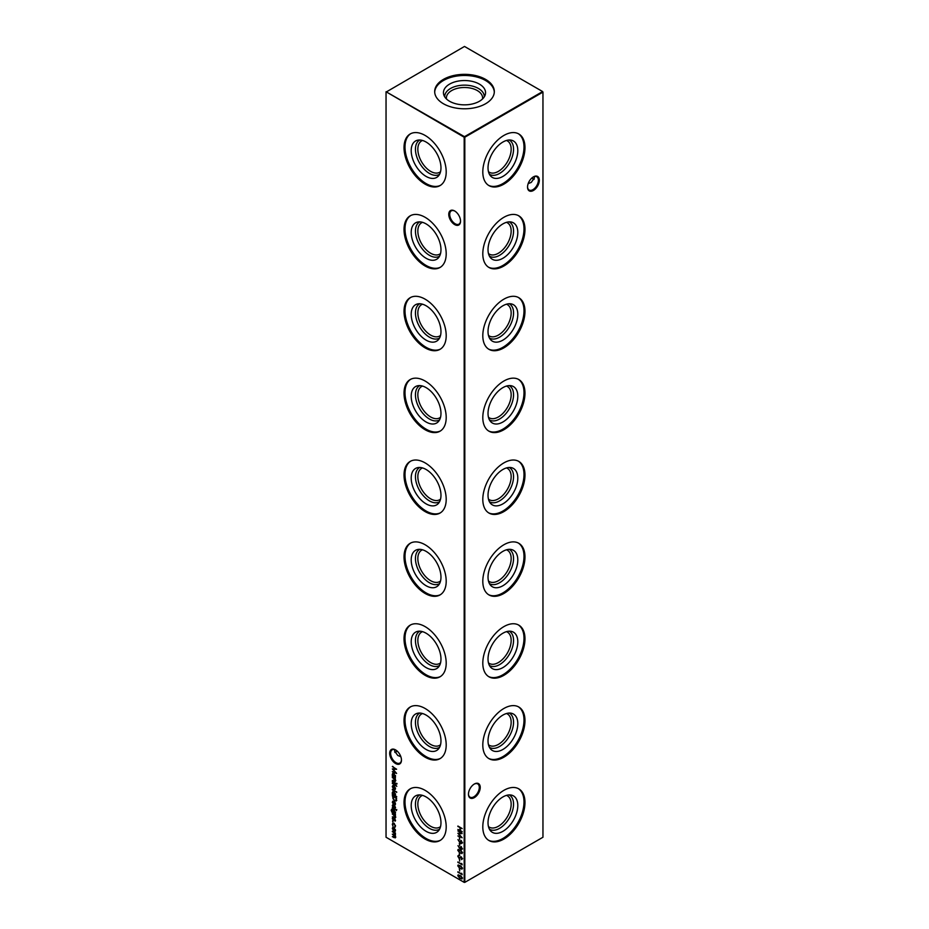 <?xml version="1.0" encoding="UTF-8"?>
<svg xmlns="http://www.w3.org/2000/svg" width="929" height="929" viewBox="0 0 929 929"><rect width="100%" height="100%" fill="white"/><g stroke="black" fill="none" stroke-linecap="round" stroke-linejoin="round"><path stroke-width="1.39" d="M506.444 140.476A18.092 10.44 -60 0 1 507.408 140.929A18.092 10.44 -60 0 1 511.159 149.209A18.092 10.44 -60 0 1 503.263 167.417A18.092 10.44 -60 0 1 489.316 172.26A18.092 10.44 -60 0 1 488.445 171.656M509.185 140.012A19.788 11.427 -60 0 1 513.551 149.209A19.788 11.427 -60 0 1 504.749 169.299A19.788 11.427 -60 0 1 489.409 174.269M517.801 150.626A21.053 12.158 -60 0 1 507.269 173.142A21.053 12.158 -60 0 1 490.582 175.976A21.053 12.158 -60 0 1 488.027 167.812A21.053 12.158 -60 0 1 495.935 148.071A21.053 12.158 -60 0 1 511.252 140.163A21.053 12.158 -60 0 1 517.801 150.626M518.301 133.683A29.821 17.221 -60 0 1 524.002 147.049A29.821 17.221 -60 0 1 511.298 176.719A29.821 17.221 -60 0 1 488.491 185.312M524.978 147.606A29.821 17.221 -60 0 1 511.96 177.625A29.821 17.221 -60 0 1 488.979 185.614A29.821 17.221 -60 0 1 482.801 171.958A29.821 17.221 -60 0 1 495.819 141.951A29.821 17.221 -60 0 1 518.8 133.962A29.821 17.221 -60 0 1 524.978 147.606M506.444 222.345A18.092 10.44 -60 0 1 507.408 222.797A18.092 10.44 -60 0 1 511.159 231.077A18.092 10.44 -60 0 1 503.263 249.286A18.092 10.44 -60 0 1 489.316 254.128A18.092 10.44 -60 0 1 488.445 253.524M509.185 221.868A19.788 11.427 -60 0 1 513.551 231.077A19.788 11.427 -60 0 1 504.749 251.167A19.788 11.427 -60 0 1 489.409 256.125M517.801 232.494A21.053 12.158 -60 0 1 507.269 254.999A21.053 12.158 -60 0 1 490.582 257.832A21.053 12.158 -60 0 1 488.027 249.68A21.053 12.158 -60 0 1 495.935 229.927A21.053 12.158 -60 0 1 511.252 222.031A21.053 12.158 -60 0 1 517.801 232.494M518.301 215.551A29.821 17.221 -60 0 1 524.002 228.906A29.821 17.221 -60 0 1 511.298 258.587A29.821 17.221 -60 0 1 488.491 267.18M524.978 229.475A29.821 17.221 -60 0 1 511.96 259.481A29.821 17.221 -60 0 1 488.979 267.482A29.821 17.221 -60 0 1 482.801 253.826A29.821 17.221 -60 0 1 495.819 223.808A29.821 17.221 -60 0 1 518.8 215.818A29.821 17.221 -60 0 1 524.978 229.475M506.444 304.213A18.092 10.44 -60 0 1 507.408 304.654A18.092 10.44 -60 0 1 511.159 312.934A18.092 10.44 -60 0 1 503.263 331.142A18.092 10.44 -60 0 1 489.316 335.996A18.092 10.44 -60 0 1 488.445 335.381M509.185 303.737A19.788 11.427 -60 0 1 513.551 312.934A19.788 11.427 -60 0 1 504.749 333.023A19.788 11.427 -60 0 1 489.409 337.993M517.801 314.35A21.053 12.158 -60 0 1 507.269 336.867A21.053 12.158 -60 0 1 490.582 339.7A21.053 12.158 -60 0 1 488.027 331.548A21.053 12.158 -60 0 1 495.935 311.796A21.053 12.158 -60 0 1 511.252 303.899A21.053 12.158 -60 0 1 517.801 314.35M518.301 297.419A29.821 17.221 -60 0 1 524.002 310.774A29.821 17.221 -60 0 1 511.298 340.444A29.821 17.221 -60 0 1 488.491 349.049M524.978 311.331A29.821 17.221 -60 0 1 511.96 341.349A29.821 17.221 -60 0 1 488.979 349.339A29.821 17.221 -60 0 1 482.801 335.683A29.821 17.221 -60 0 1 495.819 305.676A29.821 17.221 -60 0 1 518.8 297.686A29.821 17.221 -60 0 1 524.978 311.331M506.444 386.069A18.092 10.44 -60 0 1 507.408 386.522A18.092 10.44 -60 0 1 511.159 394.802A18.092 10.44 -60 0 1 503.263 413.01A18.092 10.44 -60 0 1 489.316 417.853A18.092 10.44 -60 0 1 488.445 417.249M509.185 385.605A19.788 11.427 -60 0 1 513.551 394.802A19.788 11.427 -60 0 1 504.749 414.891A19.788 11.427 -60 0 1 489.409 419.85M517.801 396.218A21.053 12.158 -60 0 1 507.269 418.724A21.053 12.158 -60 0 1 490.582 421.557A21.053 12.158 -60 0 1 488.027 413.405A21.053 12.158 -60 0 1 495.935 393.664A21.053 12.158 -60 0 1 511.252 385.756A21.053 12.158 -60 0 1 517.801 396.218M518.301 379.276A29.821 17.221 -60 0 1 524.002 392.642A29.821 17.221 -60 0 1 511.298 422.312A29.821 17.221 -60 0 1 488.491 430.905M524.978 393.199A29.821 17.221 -60 0 1 511.96 423.218A29.821 17.221 -60 0 1 488.979 431.207A29.821 17.221 -60 0 1 482.801 417.551A29.821 17.221 -60 0 1 495.819 387.532A29.821 17.221 -60 0 1 518.8 379.543A29.821 17.221 -60 0 1 524.978 393.199M506.444 467.937A18.092 10.44 -60 0 1 507.408 468.379A18.092 10.44 -60 0 1 511.159 476.67A18.092 10.44 -60 0 1 503.263 494.867A18.092 10.44 -60 0 1 489.316 499.721A18.092 10.44 -60 0 1 488.445 499.117M509.185 467.461A19.788 11.427 -60 0 1 513.551 476.67A19.788 11.427 -60 0 1 504.749 496.748A19.788 11.427 -60 0 1 489.409 501.718M517.801 478.087A21.053 12.158 -60 0 1 507.269 500.592A21.053 12.158 -60 0 1 490.582 503.425A21.053 12.158 -60 0 1 488.027 495.273A21.053 12.158 -60 0 1 495.935 475.52A21.053 12.158 -60 0 1 511.252 467.624A21.053 12.158 -60 0 1 517.801 478.087M518.301 461.144A29.821 17.221 -60 0 1 524.002 474.498A29.821 17.221 -60 0 1 511.298 504.18A29.821 17.221 -60 0 1 488.491 512.773M524.978 475.067A29.821 17.221 -60 0 1 511.96 505.074A29.821 17.221 -60 0 1 488.979 513.063A29.821 17.221 -60 0 1 482.801 499.419A29.821 17.221 -60 0 1 495.819 469.4A29.821 17.221 -60 0 1 518.8 461.411A29.821 17.221 -60 0 1 524.978 475.067M506.444 549.794A18.092 10.44 -60 0 1 507.408 550.247A18.092 10.44 -60 0 1 511.159 558.526A18.092 10.44 -60 0 1 503.263 576.735A18.092 10.44 -60 0 1 489.316 581.577A18.092 10.44 -60 0 1 488.445 580.973M509.185 549.329A19.788 11.427 -60 0 1 513.551 558.526A19.788 11.427 -60 0 1 504.749 578.616A19.788 11.427 -60 0 1 489.409 583.586M517.801 559.943A21.053 12.158 -60 0 1 507.269 582.46A21.053 12.158 -60 0 1 490.582 585.293A21.053 12.158 -60 0 1 488.027 577.13A21.053 12.158 -60 0 1 495.935 557.388A21.053 12.158 -60 0 1 511.252 549.492A21.053 12.158 -60 0 1 517.801 559.943M518.301 543.012A29.821 17.221 -60 0 1 524.002 556.366A29.821 17.221 -60 0 1 511.298 586.036A29.821 17.221 -60 0 1 488.491 594.641M524.978 556.924A29.821 17.221 -60 0 1 511.96 586.942A29.821 17.221 -60 0 1 488.979 594.932A29.821 17.221 -60 0 1 482.801 581.275A29.821 17.221 -60 0 1 495.819 551.269A29.821 17.221 -60 0 1 518.8 543.279A29.821 17.221 -60 0 1 524.978 556.924M506.444 631.662A18.092 10.44 -60 0 1 507.408 632.115A18.092 10.44 -60 0 1 511.159 640.395A18.092 10.44 -60 0 1 503.263 658.603A18.092 10.44 -60 0 1 489.316 663.445A18.092 10.44 -60 0 1 488.445 662.841M509.185 631.197A19.788 11.427 -60 0 1 513.551 640.395A19.788 11.427 -60 0 1 504.749 660.484A19.788 11.427 -60 0 1 489.409 665.443M517.801 641.811A21.053 12.158 -60 0 1 507.269 664.316A21.053 12.158 -60 0 1 490.582 667.15A21.053 12.158 -60 0 1 488.027 658.998A21.053 12.158 -60 0 1 495.935 639.245A21.053 12.158 -60 0 1 511.252 631.348A21.053 12.158 -60 0 1 517.801 641.811M518.301 624.869A29.821 17.221 -60 0 1 524.002 638.223A29.821 17.221 -60 0 1 511.298 667.905A29.821 17.221 -60 0 1 488.491 676.498M524.978 638.792A29.821 17.221 -60 0 1 511.96 668.81A29.821 17.221 -60 0 1 488.979 676.8A29.821 17.221 -60 0 1 482.801 663.143A29.821 17.221 -60 0 1 495.819 633.125A29.821 17.221 -60 0 1 518.8 625.136A29.821 17.221 -60 0 1 524.978 638.792M506.444 713.53A18.092 10.44 -60 0 1 507.408 713.971A18.092 10.44 -60 0 1 511.159 722.251A18.092 10.44 -60 0 1 503.263 740.459A18.092 10.44 -60 0 1 489.316 745.313A18.092 10.44 -60 0 1 488.445 744.698M509.185 713.054A19.788 11.427 -60 0 1 513.551 722.251A19.788 11.427 -60 0 1 504.749 742.341A19.788 11.427 -60 0 1 489.409 747.311M517.801 723.668A21.053 12.158 -60 0 1 507.269 746.184A21.053 12.158 -60 0 1 490.582 749.018A21.053 12.158 -60 0 1 488.027 740.866A21.053 12.158 -60 0 1 495.935 721.113A21.053 12.158 -60 0 1 511.252 713.217A21.053 12.158 -60 0 1 517.801 723.668M518.301 706.737A29.821 17.221 -60 0 1 524.002 720.091A29.821 17.221 -60 0 1 511.298 749.761A29.821 17.221 -60 0 1 488.491 758.366M524.978 720.66A29.821 17.221 -60 0 1 511.96 750.667A29.821 17.221 -60 0 1 488.979 758.656A29.821 17.221 -60 0 1 482.801 745.012A29.821 17.221 -60 0 1 495.819 714.993A29.821 17.221 -60 0 1 518.8 707.004A29.821 17.221 -60 0 1 524.978 720.66M506.444 795.387A18.092 10.44 -60 0 1 507.408 795.839A18.092 10.44 -60 0 1 511.159 804.119A18.092 10.44 -60 0 1 503.263 822.328A18.092 10.44 -60 0 1 489.316 827.17A18.092 10.44 -60 0 1 488.445 826.566M509.185 794.922A19.788 11.427 -60 0 1 513.551 804.119A19.788 11.427 -60 0 1 504.749 824.209A19.788 11.427 -60 0 1 489.409 829.179M517.801 805.536A21.053 12.158 -60 0 1 507.269 828.053A21.053 12.158 -60 0 1 490.582 830.886A21.053 12.158 -60 0 1 488.027 822.722A21.053 12.158 -60 0 1 495.935 802.981A21.053 12.158 -60 0 1 511.252 795.073A21.053 12.158 -60 0 1 517.801 805.536M518.301 788.593A29.821 17.221 -60 0 1 524.002 801.959A29.821 17.221 -60 0 1 511.298 831.629A29.821 17.221 -60 0 1 488.491 840.222M524.978 802.517A29.821 17.221 -60 0 1 511.96 832.535A29.821 17.221 -60 0 1 488.979 840.524A29.821 17.221 -60 0 1 482.801 826.868A29.821 17.221 -60 0 1 495.819 796.861A29.821 17.221 -60 0 1 518.8 788.86A29.821 17.221 -60 0 1 524.978 802.517M454.653 224.574A8.338 4.808 60 0 1 448.765 214.367A8.338 4.808 60 0 1 454.653 210.964L454.653 210.964A8.338 4.808 60 0 1 460.54 221.172A8.338 4.808 60 0 1 454.653 224.574M454.896 211.115A7.664 4.424 -120 0 0 451.297 210.86A7.664 4.424 -120 0 0 450.124 217.003A7.664 4.424 -120 0 0 455.129 223.761A7.664 4.424 -120 0 0 458.961 224.133A7.664 4.424 -120 0 0 460.54 220.893M395.568 763.51A8.338 4.808 60 0 1 389.681 753.303A8.338 4.808 60 0 1 395.568 749.9L395.568 749.9A8.338 4.808 60 0 1 401.467 760.108A8.338 4.808 60 0 1 395.568 763.51M395.812 750.051A7.664 4.424 -120 0 0 392.212 749.796A7.664 4.424 -120 0 0 391.039 755.939A7.664 4.424 -120 0 0 396.044 762.697A7.664 4.424 -120 0 0 399.876 763.069A7.664 4.424 -120 0 0 401.456 759.829M531.899 177.973A8.338 4.808 -120 0 0 533.188 178.949M534.152 179.355A7.664 4.424 60 0 1 532.956 178.821L532.956 178.821A7.664 4.424 60 0 1 531.829 178.031M468.46 793.935A7.664 4.424 120 0 0 470.039 797.187A7.664 4.424 120 0 0 473.871 796.803A7.664 4.424 120 0 0 479.294 787.42A7.664 4.424 120 0 0 477.703 783.902A7.664 4.424 120 0 0 474.104 784.157M474.347 784.018L474.347 784.018A8.338 4.808 -60 0 1 480.235 787.42A8.338 4.808 -60 0 1 474.347 797.616A8.338 4.808 -60 0 1 468.46 794.214A8.338 4.808 -60 0 1 474.347 784.018L474.347 784.018M527.544 186.787A7.664 4.424 120 0 0 529.124 190.027A7.664 4.424 120 0 0 532.956 189.644A7.664 4.424 120 0 0 538.379 180.261A7.664 4.424 120 0 0 536.788 176.754A7.664 4.424 120 0 0 533.188 176.998M533.432 176.858L533.432 176.858A8.338 4.808 -60 0 1 539.319 180.261A8.338 4.808 -60 0 1 533.432 190.468A8.338 4.808 -60 0 1 527.533 187.066A8.338 4.808 -60 0 1 533.432 176.858L533.432 176.858M397.171 751.085A7.664 4.424 -60 0 1 396.044 751.875L396.044 751.875A7.664 4.424 -60 0 1 394.848 752.409M395.812 752.002A8.338 4.808 120 0 0 397.101 751.027M400.84 756.694L397.751 755.451L394.581 751.027L394.848 749.645M528.16 183.652L531.249 182.398L534.419 177.973L534.152 176.591M440.555 171.656A18.092 10.44 60 0 1 439.684 172.26A18.092 10.44 60 0 1 425.737 167.417A18.092 10.44 60 0 1 417.841 149.209A18.092 10.44 60 0 1 421.592 140.929A18.092 10.44 60 0 1 422.556 140.476M439.591 174.269A19.788 11.427 60 0 1 424.251 169.299A19.788 11.427 60 0 1 415.449 149.209A19.788 11.427 60 0 1 419.815 140.012M440.973 167.812A21.053 12.158 60 0 1 438.418 175.976A21.053 12.158 60 0 1 421.731 173.142A21.053 12.158 60 0 1 411.199 150.626A21.053 12.158 60 0 1 417.748 140.163A21.053 12.158 60 0 1 433.065 148.071A21.053 12.158 60 0 1 440.973 167.812M440.509 185.312A29.821 17.221 60 0 1 417.702 176.719A29.821 17.221 60 0 1 404.998 147.049A29.821 17.221 60 0 1 410.699 133.683M446.199 171.958A29.821 17.221 60 0 1 440.021 185.614A29.821 17.221 60 0 1 417.04 177.625A29.821 17.221 60 0 1 404.022 147.606A29.821 17.221 60 0 1 410.2 133.962A29.821 17.221 60 0 1 433.181 141.951A29.821 17.221 60 0 1 446.199 171.958M440.555 253.524A18.092 10.44 60 0 1 439.684 254.128A18.092 10.44 60 0 1 425.737 249.286A18.092 10.44 60 0 1 417.841 231.077A18.092 10.44 60 0 1 421.592 222.797A18.092 10.44 60 0 1 422.556 222.345M439.591 256.125A19.788 11.427 60 0 1 424.251 251.167A19.788 11.427 60 0 1 415.449 231.077A19.788 11.427 60 0 1 419.815 221.868M440.973 249.68A21.053 12.158 60 0 1 438.418 257.832A21.053 12.158 60 0 1 421.731 254.999A21.053 12.158 60 0 1 411.199 232.494A21.053 12.158 60 0 1 417.748 222.031A21.053 12.158 60 0 1 433.065 229.927A21.053 12.158 60 0 1 440.973 249.68M440.509 267.18A29.821 17.221 60 0 1 417.702 258.587A29.821 17.221 60 0 1 404.998 228.906A29.821 17.221 60 0 1 410.699 215.551M446.199 253.826A29.821 17.221 60 0 1 440.021 267.482A29.821 17.221 60 0 1 417.04 259.481A29.821 17.221 60 0 1 404.022 229.475A29.821 17.221 60 0 1 410.2 215.818A29.821 17.221 60 0 1 433.181 223.808A29.821 17.221 60 0 1 446.199 253.826M440.555 335.381A18.092 10.44 60 0 1 439.684 335.996A18.092 10.44 60 0 1 425.737 331.142A18.092 10.44 60 0 1 417.841 312.934A18.092 10.44 60 0 1 421.592 304.654A18.092 10.44 60 0 1 422.556 304.213M439.591 337.993A19.788 11.427 60 0 1 424.251 333.023A19.788 11.427 60 0 1 415.449 312.934A19.788 11.427 60 0 1 419.815 303.737M440.973 331.548A21.053 12.158 60 0 1 438.418 339.7A21.053 12.158 60 0 1 421.731 336.867A21.053 12.158 60 0 1 411.199 314.35A21.053 12.158 60 0 1 417.748 303.899A21.053 12.158 60 0 1 433.065 311.796A21.053 12.158 60 0 1 440.973 331.548M440.509 349.049A29.821 17.221 60 0 1 417.702 340.444A29.821 17.221 60 0 1 404.998 310.774A29.821 17.221 60 0 1 410.699 297.419M446.199 335.683A29.821 17.221 60 0 1 440.021 349.339A29.821 17.221 60 0 1 417.04 341.349A29.821 17.221 60 0 1 404.022 311.331A29.821 17.221 60 0 1 410.2 297.686A29.821 17.221 60 0 1 433.181 305.676A29.821 17.221 60 0 1 446.199 335.683M440.555 417.249A18.092 10.44 60 0 1 439.684 417.853A18.092 10.44 60 0 1 425.737 413.01A18.092 10.44 60 0 1 417.841 394.802A18.092 10.44 60 0 1 421.592 386.522A18.092 10.44 60 0 1 422.556 386.069M439.591 419.85A19.788 11.427 60 0 1 424.251 414.891A19.788 11.427 60 0 1 415.449 394.802A19.788 11.427 60 0 1 419.815 385.605M440.973 413.405A21.053 12.158 60 0 1 438.418 421.557A21.053 12.158 60 0 1 421.731 418.724A21.053 12.158 60 0 1 411.199 396.218A21.053 12.158 60 0 1 417.748 385.756A21.053 12.158 60 0 1 433.065 393.664A21.053 12.158 60 0 1 440.973 413.405M440.509 430.905A29.821 17.221 60 0 1 417.702 422.312A29.821 17.221 60 0 1 404.998 392.642A29.821 17.221 60 0 1 410.699 379.276M446.199 417.551A29.821 17.221 60 0 1 440.021 431.207A29.821 17.221 60 0 1 417.04 423.218A29.821 17.221 60 0 1 404.022 393.199A29.821 17.221 60 0 1 410.2 379.543A29.821 17.221 60 0 1 433.181 387.532A29.821 17.221 60 0 1 446.199 417.551M440.555 499.117A18.092 10.44 60 0 1 439.684 499.721A18.092 10.44 60 0 1 425.737 494.867A18.092 10.44 60 0 1 417.841 476.67A18.092 10.44 60 0 1 421.592 468.379A18.092 10.44 60 0 1 422.556 467.937M439.591 501.718A19.788 11.427 60 0 1 424.251 496.748A19.788 11.427 60 0 1 415.449 476.67A19.788 11.427 60 0 1 419.815 467.461M440.973 495.273A21.053 12.158 60 0 1 438.418 503.425A21.053 12.158 60 0 1 421.731 500.592A21.053 12.158 60 0 1 411.199 478.087A21.053 12.158 60 0 1 417.748 467.624A21.053 12.158 60 0 1 433.065 475.52A21.053 12.158 60 0 1 440.973 495.273M440.509 512.773A29.821 17.221 60 0 1 417.702 504.18A29.821 17.221 60 0 1 404.998 474.498A29.821 17.221 60 0 1 410.699 461.144M446.199 499.419A29.821 17.221 60 0 1 440.021 513.063A29.821 17.221 60 0 1 417.04 505.074A29.821 17.221 60 0 1 404.022 475.067A29.821 17.221 60 0 1 410.2 461.411A29.821 17.221 60 0 1 433.181 469.4A29.821 17.221 60 0 1 446.199 499.419M440.555 580.973A18.092 10.44 60 0 1 439.684 581.577A18.092 10.44 60 0 1 425.737 576.735A18.092 10.44 60 0 1 417.841 558.526A18.092 10.44 60 0 1 421.592 550.247A18.092 10.44 60 0 1 422.556 549.794M439.591 583.586A19.788 11.427 60 0 1 424.251 578.616A19.788 11.427 60 0 1 415.449 558.526A19.788 11.427 60 0 1 419.815 549.329M440.973 577.13A21.053 12.158 60 0 1 438.418 585.293A21.053 12.158 60 0 1 421.731 582.46A21.053 12.158 60 0 1 411.199 559.943A21.053 12.158 60 0 1 417.748 549.492A21.053 12.158 60 0 1 433.065 557.388A21.053 12.158 60 0 1 440.973 577.13M440.509 594.641A29.821 17.221 60 0 1 417.702 586.036A29.821 17.221 60 0 1 404.998 556.366A29.821 17.221 60 0 1 410.699 543.012M446.199 581.275A29.821 17.221 60 0 1 440.021 594.932A29.821 17.221 60 0 1 417.04 586.942A29.821 17.221 60 0 1 404.022 556.924A29.821 17.221 60 0 1 410.2 543.279A29.821 17.221 60 0 1 433.181 551.269A29.821 17.221 60 0 1 446.199 581.275M440.555 662.841A18.092 10.44 60 0 1 439.684 663.445A18.092 10.44 60 0 1 425.737 658.603A18.092 10.44 60 0 1 417.841 640.395A18.092 10.44 60 0 1 421.592 632.115A18.092 10.44 60 0 1 422.556 631.662M439.591 665.443A19.788 11.427 60 0 1 424.251 660.484A19.788 11.427 60 0 1 415.449 640.395A19.788 11.427 60 0 1 419.815 631.197M440.973 658.998A21.053 12.158 60 0 1 438.418 667.15A21.053 12.158 60 0 1 421.731 664.316A21.053 12.158 60 0 1 411.199 641.811A21.053 12.158 60 0 1 417.748 631.348A21.053 12.158 60 0 1 433.065 639.245A21.053 12.158 60 0 1 440.973 658.998M440.509 676.498A29.821 17.221 60 0 1 417.702 667.905A29.821 17.221 60 0 1 404.998 638.223A29.821 17.221 60 0 1 410.699 624.869M446.199 663.143A29.821 17.221 60 0 1 440.021 676.8A29.821 17.221 60 0 1 417.04 668.81A29.821 17.221 60 0 1 404.022 638.792A29.821 17.221 60 0 1 410.2 625.136A29.821 17.221 60 0 1 433.181 633.125A29.821 17.221 60 0 1 446.199 663.143M440.555 744.698A18.092 10.44 60 0 1 439.684 745.313A18.092 10.44 60 0 1 425.737 740.459A18.092 10.44 60 0 1 417.841 722.251A18.092 10.44 60 0 1 421.592 713.971A18.092 10.44 60 0 1 422.556 713.53M439.591 747.311A19.788 11.427 60 0 1 424.251 742.341A19.788 11.427 60 0 1 415.449 722.251A19.788 11.427 60 0 1 419.815 713.054M440.973 740.866A21.053 12.158 60 0 1 438.418 749.018A21.053 12.158 60 0 1 421.731 746.184A21.053 12.158 60 0 1 411.199 723.668A21.053 12.158 60 0 1 417.748 713.217A21.053 12.158 60 0 1 433.065 721.113A21.053 12.158 60 0 1 440.973 740.866M440.509 758.366A29.821 17.221 60 0 1 417.702 749.761A29.821 17.221 60 0 1 404.998 720.091A29.821 17.221 60 0 1 410.699 706.737M446.199 745.012A29.821 17.221 60 0 1 440.021 758.656A29.821 17.221 60 0 1 417.04 750.667A29.821 17.221 60 0 1 404.022 720.66A29.821 17.221 60 0 1 410.2 707.004A29.821 17.221 60 0 1 433.181 714.993A29.821 17.221 60 0 1 446.199 745.012M440.555 826.566A18.092 10.44 60 0 1 439.684 827.17A18.092 10.44 60 0 1 425.737 822.328A18.092 10.44 60 0 1 417.841 804.119A18.092 10.44 60 0 1 421.592 795.839A18.092 10.44 60 0 1 422.556 795.387M439.591 829.179A19.788 11.427 60 0 1 424.251 824.209A19.788 11.427 60 0 1 415.449 804.119A19.788 11.427 60 0 1 419.815 794.922M440.973 822.722A21.053 12.158 60 0 1 438.418 830.886A21.053 12.158 60 0 1 421.731 828.053A21.053 12.158 60 0 1 411.199 805.536A21.053 12.158 60 0 1 417.748 795.073A21.053 12.158 60 0 1 433.065 802.981A21.053 12.158 60 0 1 440.973 822.722M440.509 840.222A29.821 17.221 60 0 1 417.702 831.629A29.821 17.221 60 0 1 404.998 801.959A29.821 17.221 60 0 1 410.699 788.593M446.199 826.868A29.821 17.221 60 0 1 440.021 840.524A29.821 17.221 60 0 1 417.04 832.535A29.821 17.221 60 0 1 404.022 802.517A29.821 17.221 60 0 1 410.2 788.86A29.821 17.221 60 0 1 433.181 796.861A29.821 17.221 60 0 1 446.199 826.868M446.501 98.997A18.092 10.44 180 0 1 446.408 97.94A18.092 10.44 180 0 1 451.703 90.554A18.092 10.44 180 0 1 471.421 88.29A18.092 10.44 180 0 1 482.592 97.94A18.092 10.44 180 0 1 482.499 98.997M444.724 96.86A19.788 11.427 180 0 1 450.507 88.487A19.788 11.427 180 0 1 472.315 86.072A19.788 11.427 180 0 1 484.276 96.86M449.613 84.098A21.053 12.158 180 0 1 474.371 81.961A21.053 12.158 180 0 1 485.17 95.002A21.053 12.158 180 0 1 479.387 101.284A21.053 12.158 180 0 1 458.334 104.315A21.053 12.158 180 0 1 443.83 95.002A21.053 12.158 180 0 1 449.613 84.098M434.691 92.134A29.821 17.221 180 0 1 443.412 80.521A29.821 17.221 180 0 1 475.462 76.677A29.821 17.221 180 0 1 494.309 92.134M443.412 79.395A29.821 17.221 180 0 1 475.915 75.655A29.821 17.221 180 0 1 494.321 91.565A29.821 17.221 180 0 1 485.588 103.746A29.821 17.221 180 0 1 453.085 107.474A29.821 17.221 180 0 1 434.679 91.565A29.821 17.221 180 0 1 443.412 79.395M395.522 820.481L395.069 821.155L394.709 819.552L393.188 820.133L392.293 818.554L392.712 817.764L393.176 819.68L394.697 819.099L395.231 821.062M394.802 820.702L395.452 820.086L394.709 819.552M395.371 820.934L395.034 819.378L393.896 820.11M392.677 818.844L392.712 817.764M395.197 813.572L395.464 814.489L392.026 812.376L391.144 810.169L392.131 808.904L391.527 810.355L392.944 812.596L392.34 810.808L393.908 809.867L395.522 812.654L394.918 813.734L395.522 812.654M392.131 809.345L391.527 810.355M392.735 811.238L393.908 809.867M396.451 809.751L396.451 810.576L396.764 809.565M392.735 802.888L392.293 802.215L393.896 801.332L395.522 804.096L394.906 805.188L393.826 804.955L393.826 801.727L392.677 802.377L393.153 804.375L392.688 801.216M395.522 804.096L394.906 805.188L393.826 804.955M394.14 804.769L394.14 801.553L392.677 802.377M396.718 796.583L392.34 794.504L392.293 792.553L393.908 791.613L395.522 794.434L394.86 795.514L396.718 796.583M392.688 793.064L392.293 792.553L393.908 791.613M395.522 794.434L395.231 795.305M392.7 787.2L392.293 786.666L393.896 785.725L395.522 788.535L394.999 789.604L393.896 789.453L392.293 786.666L392.735 785.62M395.522 788.535L395.115 789.534M397.089 783.89L396.114 783.693L396.764 783.298M396.776 786.352L395.464 785.307L395.08 785.841L392.34 783.066L395.464 784.366L396.776 786.352M459.309 837.366L459.739 839.514L459.309 837.366M459.309 843.427L459.739 845.576L459.309 843.427M458.299 850.999L457.776 850.256L460.018 849.907L462.259 852.845L460.018 853.252L457.776 850.256L458.136 849.443M462.259 852.845L461.887 853.681M458.276 856.805L457.776 856.108L458.705 855.144L458.206 856.364L458.938 857.746L461.26 856.944L462.259 858.733L461.539 859.627L461.283 857.397L458.926 858.187L457.776 856.108L458.705 855.144M458.926 855.69L458.206 856.364M459.356 857.804L460.61 856.84M462.259 858.733L461.539 859.627L462.131 858.245L461.272 859.07M461.585 858.895L461.597 857.212L460.726 857.397M460.308 857.815L458.845 857.688M392.34 766.588L396.613 769.247L393.106 769.328L396.613 773.439L392.34 771.627L395.417 772.487L392.34 768.933L395.417 768.829L392.653 766.367M461.713 873.248L462.154 874.7L457.881 871.797L461.713 874.003L461.713 873.248M458.299 866.536L457.776 865.793L460.018 865.445L462.259 868.383L460.018 868.789L457.776 865.793L458.136 864.98M462.259 868.383L461.887 869.219M459.309 858.965L459.739 861.113L459.309 858.965M392.7 829.016L392.293 828.482L393.896 827.542L395.522 830.352L394.999 831.42L393.896 831.269L392.293 828.482L392.735 827.437M395.522 830.352L395.115 831.35M457.881 826.055L462.154 828.517L460.401 827.96L460.401 830.48L462.154 831.931L457.881 829.469L459.96 830.224L459.96 827.704L457.881 826.055M386.046 92.11L386.046 837.25L464.186 882.364L464.186 137.225L386.046 91.75L464.5 136.679L542.641 91.565L464.5 46.45L386.046 92.11M395.522 837.25L394.035 837.61L392.34 836.634L395.139 836.948L392.34 834.172L395.139 834.474L392.34 831.258L395.464 833.058L395.231 837.912M394.035 837.168L395.452 836.762M393.931 834.637L395.452 834.23M395.522 826.078L394.79 827.298L395.139 825.823L393.908 823.582L392.677 824.406L393.013 826.276L392.293 824.174L393.873 823.117L395.522 826.078M395.057 827.216L395.452 825.637L394.581 826.822M394.372 823.489L392.677 824.406M392.793 823.001L393.873 823.117M461.713 863.389L462.154 864.841L457.881 861.938L461.713 864.144L461.713 863.389M459.309 868.824L459.739 870.972L459.309 868.824M458.299 876.384L457.776 875.652L460.018 875.292L462.259 878.242L460.018 878.648L457.776 875.652L458.136 874.839M462.259 878.242L461.887 879.066M395.464 777.538L392.34 776.179L392.293 774.24L393.908 773.3L395.464 777.538M392.77 773.183L393.908 773.3M395.522 776.11L395.243 777.016M459.309 853.286L459.739 855.435L459.309 853.286M459.692 848.525L457.985 845.657L459.716 848.038L460.958 846.714L462.259 849.036L460.947 849.814L459.774 848.003M459.716 848.038L460.958 846.714M462.259 849.036L460.947 849.814L460.006 848.34M459.692 842.452L457.985 839.595L459.716 841.964L460.958 840.652L462.259 842.975L460.947 843.741L459.774 841.941M459.716 841.964L460.958 840.652M462.259 842.975L460.947 843.741L460.006 842.278M457.881 830.921L462.154 833.592L458.647 833.673L462.154 837.784L457.881 835.972L460.958 836.832L457.881 833.278L460.958 833.174L458.194 830.712M392.34 781.301L395.464 783.542L392.34 781.301M395.522 780.836L393.931 781.266L392.34 780.348L394.523 781.115L395.139 780.534L392.34 777.19L395.464 778.99L395.185 781.591M394.523 781.115L395.452 780.267M392.34 789.383L396.718 792.356L392.34 789.383M396.462 800.566L394.419 800.879L392.34 795.63L396.613 798.104L396.021 801.112M395.522 807.603L395.069 808.265L394.43 806.627L393.188 807.243L392.293 805.664L392.712 804.886L393.176 806.79L394.697 806.221L395.231 808.172M394.802 807.812L395.452 807.196L394.709 806.674M395.371 808.044L395.034 806.488L393.896 807.231M392.677 805.966L392.712 804.886M392.34 807.58L395.464 809.821L392.34 807.58M395.522 817.346L393.931 817.775L392.34 816.858L394.523 817.625L395.139 817.044L392.34 813.699L395.464 815.499L395.185 818.101M394.523 817.625L395.452 816.777M393.315 821.19L392.607 820.783L392.642 821.584L392.955 820.574M464.814 882.364L542.954 837.25L542.954 92.11L464.814 137.225L464.814 882.364L464.186 882.364L464.814 882.364M462.154 828.598L460.401 827.96M462.154 831.571L457.881 829.469M459.96 827.704L459.96 830.224M460.273 827.518L457.881 826.496M395.835 837.064L392.34 836.634M394.871 835.426L392.34 834.172M394.244 834.463L395.452 834.3L394.244 834.463M395.022 833.139L392.34 831.699M395.313 831.234L393.896 831.269M392.607 828.308L392.909 827.367M394.442 827.96L392.677 828.703L393.896 830.828L395.139 830.12L393.896 827.983L392.677 828.703M393.896 830.828L395.429 829.655M394.906 826.636L395.429 825.358M394.221 823.396L392.99 824.22L394.221 823.396M392.712 824.801L392.293 824.174M392.607 824L392.955 822.931M459.623 860.684L459.623 859.151M462.154 864.481L457.881 862.379M458.09 865.619L458.311 864.911M462.572 868.209L460.018 868.789M460.331 868.603L459.031 867.616M461.678 868.603L462.015 867.372M461.237 866.327L458.531 865.886M462.131 867.965L460.018 865.886L458.206 866.06L458.671 865.41M458.206 866.06L460.018 868.348L461.864 868.545M459.623 870.531L459.623 869.01M462.154 874.328L457.881 872.238M458.09 875.466L458.311 874.77M462.572 878.056L460.018 878.648M460.331 878.462L459.031 877.475M461.678 878.462L462.015 877.231M461.237 876.175L458.531 875.733M462.131 877.824L460.018 875.745L458.206 875.919L458.671 875.269M458.206 875.919L460.018 878.207L461.864 878.393M396.451 769.131L393.106 769.328M396.265 772.986L392.34 771.627M392.653 766.402L395.417 768.829M395.464 777.619L392.34 776.179M392.607 774.054L392.932 773.102M394.442 773.706L392.677 774.472L393.896 776.632L395.139 775.901L393.908 773.741L392.677 774.472M393.896 776.632L395.429 775.425M458.09 855.923L459.019 854.97M459.24 855.504L458.531 856.178L459.24 855.504M460.029 857.316L460.923 856.654M462.572 858.547L461.852 859.441M462.131 858.245L460.784 857.362M460.621 857.63L459.24 858.001M459.623 854.994L459.623 853.461M458.09 850.07L458.311 849.373M462.572 852.659L460.018 853.252M460.331 853.066L459.031 852.079M461.678 853.066L462.015 851.835M461.237 850.79L458.531 850.337M462.131 852.427L460.018 850.349L458.206 850.523L458.671 849.872M458.206 850.523L460.018 852.81L461.864 853.008M460.006 847.318L461.272 846.54M462.572 848.862L461.26 849.629M461.399 847.062L460.122 847.829L460.97 849.385L462.073 848.119M461.283 846.993L460.436 847.654L461.283 846.993M460.97 849.385L461.818 848.769L460.97 847.167L460.122 847.829M459.623 845.146L459.623 843.613M460.006 841.256L461.272 840.466M462.572 842.8L461.26 843.567M461.399 841L460.122 841.767L460.97 843.323L462.073 842.046M461.283 840.931L460.436 841.581L461.283 840.931M460.97 843.323L461.818 842.696L460.97 841.105L460.122 841.767M459.623 839.084L459.623 837.552M461.992 833.476L458.647 833.673M461.806 837.319L457.881 835.972M458.194 830.747L460.958 833.174M395.394 785.667L395.08 785.086M395.394 784.912L392.34 783.507M395.464 783.17L392.34 781.742M395.835 780.65L392.34 780.348M394.837 780.929L395.452 780.36L394.837 780.929M394.988 779.059L394.302 778.839M394.628 778.653L392.34 777.631M395.313 789.418L393.896 789.453M392.607 786.491L392.909 785.551M394.442 786.143L392.677 786.886L393.896 789.011L395.139 788.315L393.896 786.166L392.677 786.886M393.896 789.011L395.429 787.838M396.718 791.984L392.34 789.824M396.718 796.664L392.34 794.504M392.607 792.367L392.932 791.427M394.442 792.019L392.677 792.797L393.896 794.957L395.139 794.214L393.908 792.054L392.677 792.797M393.896 794.957L395.429 793.749M393.118 798.998L392.653 795.816M396.776 800.392L394.419 800.879M394.744 800.693L393.954 800.101M394.744 800.252L396.369 799.904L396.486 798.104L392.781 796.327L392.886 798.371L394.419 800.438L396.056 800.078L396.172 798.29L392.781 796.327M392.607 802.029L392.874 801.135M394.14 801.553L392.99 802.203L394.14 801.553M394.511 801.82L394.21 804.735L395.452 803.713L394.523 804.549L395.452 803.713L395.162 802.61M395.115 802.633L394.21 801.994M394.21 804.735L395.139 803.887L394.837 802.795M393.989 807.173L393.188 807.243M392.607 805.489L393.025 804.7M394.535 805.919L393.791 806.477M395.464 809.449L392.34 808.021M395.464 814.129L392.026 812.376M391.562 810.808L391.144 810.169M391.457 809.995L392.444 808.718M392.444 809.159L391.841 810.169M392.653 810.622L392.99 809.682M394.442 810.274L392.723 811.052L393.919 813.154L395.139 812.469L393.896 810.309L392.723 811.052M393.919 813.154L395.429 812.004M395.835 817.16L392.34 816.858M394.837 817.439L395.452 816.87L394.837 817.439M394.988 815.569L394.302 815.348M394.628 815.163L392.34 814.141M393.989 820.052L393.188 820.133M392.607 818.368L393.025 817.59M394.535 818.809L393.791 819.366"/></g></svg>
